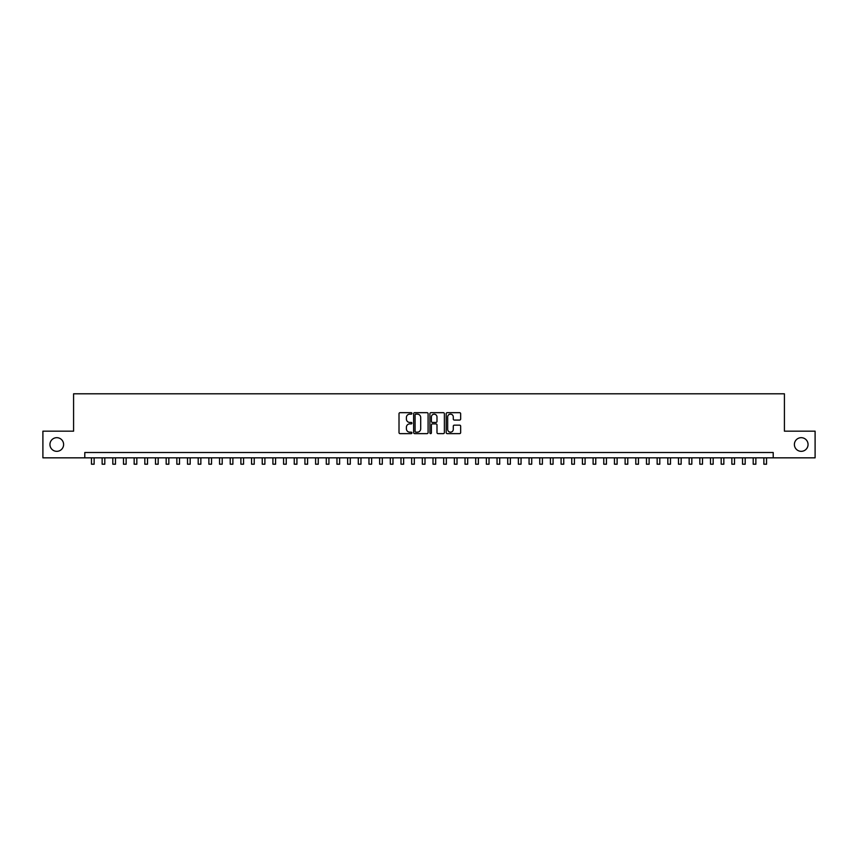 <?xml version="1.0" encoding="UTF-8"?>
<svg xmlns="http://www.w3.org/2000/svg" width="858" height="858" viewBox="0 0 858 858"><rect width="100%" height="100%" fill="white"/><g stroke="black" fill="none" stroke-linecap="round" stroke-linejoin="round"><path stroke-width="1.29" d="M411.926 413.417A0.729 0.729 0 0 0 411.186 412.677L400.064 412.677A1.051 1.051 0 0 0 399.013 413.728L399.013 432.582A1.051 1.051 0 0 0 400.064 433.633L411.186 433.633A0.729 0.729 0 0 0 411.926 432.904A0.729 0.729 0 0 0 411.186 432.164L409.749 432.164A3.357 3.357 0 0 1 406.402 428.818L406.402 427.241A3.357 3.357 0 0 1 409.749 423.895L411.186 423.895A0.729 0.729 0 0 0 411.926 423.155A0.729 0.729 0 0 0 411.186 422.426L409.749 422.426A3.357 3.357 0 0 1 406.402 419.069L406.402 417.503A3.357 3.357 0 0 1 409.749 414.146L411.186 414.146A0.729 0.729 0 0 0 411.926 413.417M794.39 444.498A6.832 6.832 0 0 0 801.222 451.329A6.832 6.832 0 0 0 808.054 444.498A6.832 6.832 0 0 0 801.222 437.677A6.832 6.832 0 0 0 794.39 444.498M49.946 444.498A6.832 6.832 0 0 0 56.778 451.329A6.832 6.832 0 0 0 63.61 444.498A6.832 6.832 0 0 0 56.778 437.677A6.832 6.832 0 0 0 49.946 444.498M459.62 420.066A1.051 1.051 0 0 0 460.66 419.015L460.66 413.728A1.051 1.051 0 0 0 459.62 412.677L447.254 412.677A1.051 1.051 0 0 0 446.203 413.728L446.203 432.582A1.051 1.051 0 0 0 447.254 433.633L459.62 433.633A1.051 1.051 0 0 0 460.66 432.582L460.66 426.19A1.051 1.051 0 0 0 459.62 425.15L454.322 425.15A1.051 1.051 0 0 0 453.281 426.19L453.281 429.365A2.799 2.799 0 0 1 450.471 432.164A2.799 2.799 0 0 1 447.672 429.365L447.672 416.945A2.799 2.799 0 0 1 450.471 414.146A2.799 2.799 0 0 1 453.281 416.945L453.281 419.015A1.051 1.051 0 0 0 454.322 420.066L459.62 420.066M84.792 457.84L42.9 457.84L42.9 431.166L73.584 431.166L73.584 393.801L784.416 393.801L784.416 431.166L815.1 431.166L815.1 457.84L773.208 457.84L773.208 452.509L84.792 452.509L84.792 457.84L773.208 457.84M428.088 413.728A1.051 1.051 0 0 0 427.037 412.677L414.671 412.677A1.051 1.051 0 0 0 413.631 413.728L413.631 432.582A1.051 1.051 0 0 0 414.671 433.633L427.037 433.633A1.051 1.051 0 0 0 428.088 432.582L428.088 413.728M430.963 412.677L443.329 412.677A1.051 1.051 0 0 1 444.369 413.728L444.369 432.582A1.051 1.051 0 0 1 443.329 433.633L438.041 433.633A1.051 1.051 0 0 1 436.99 432.582L436.99 424.935A1.051 1.051 0 0 0 435.939 423.895L432.432 423.895A1.051 1.051 0 0 0 431.381 424.935L431.381 432.904A0.729 0.729 0 0 1 430.652 433.633A0.729 0.729 0 0 1 429.912 432.904L429.912 413.728A1.051 1.051 0 0 1 430.963 412.677M415.83 414.146A0.729 0.729 0 0 0 415.09 414.875L415.09 431.435A0.729 0.729 0 0 0 415.83 432.164L417.342 432.164A3.357 3.357 0 0 0 420.699 428.818L420.699 417.503A3.357 3.357 0 0 0 417.342 414.146L415.83 414.146M436.99 416.999A2.799 2.799 0 0 0 434.191 414.2A2.799 2.799 0 0 0 431.381 416.999L431.381 421.375A1.051 1.051 0 0 0 432.432 422.426L435.939 422.426A1.051 1.051 0 0 0 436.99 421.375L436.99 416.999M91.463 457.84L91.463 464.199L94.133 464.199L94.133 457.84M102.134 457.84L102.134 464.199L104.805 464.199L104.805 457.84M112.806 457.84L112.806 464.199L115.476 464.199L115.476 457.84M123.477 457.84L123.477 464.199L126.147 464.199L126.147 457.84M134.159 457.84L134.159 464.199L136.819 464.199L136.819 457.84M144.83 457.84L144.83 464.199L147.501 464.199L147.501 457.84M155.502 457.84L155.502 464.199L158.172 464.199L158.172 457.84M166.173 457.84L166.173 464.199L168.844 464.199L168.844 457.84M176.845 457.84L176.845 464.199L179.515 464.199L179.515 457.84M187.516 457.84L187.516 464.199L190.186 464.199L190.186 457.84M198.198 457.84L198.198 464.199L200.858 464.199L200.858 457.84M208.869 457.84L208.869 464.199L211.54 464.199L211.54 457.84M219.541 457.84L219.541 464.199L222.211 464.199L222.211 457.84M230.212 457.84L230.212 464.199L232.883 464.199L232.883 457.84M240.883 457.84L240.883 464.199L243.554 464.199L243.554 457.84M251.555 457.84L251.555 464.199L254.225 464.199L254.225 457.84M262.237 457.84L262.237 464.199L264.897 464.199L264.897 457.84M272.908 457.84L272.908 464.199L275.579 464.199L275.579 457.84M283.58 457.84L283.58 464.199L286.25 464.199L286.25 457.84M294.251 457.84L294.251 464.199L296.922 464.199L296.922 457.84M304.922 457.84L304.922 464.199L307.593 464.199L307.593 457.84M315.594 457.84L315.594 464.199L318.264 464.199L318.264 457.84M326.276 457.84L326.276 464.199L328.936 464.199L328.936 457.84M336.947 457.84L336.947 464.199L339.618 464.199L339.618 457.84M347.619 457.84L347.619 464.199L350.289 464.199L350.289 457.84M358.29 457.84L358.29 464.199L360.961 464.199L360.961 457.84M368.961 457.84L368.961 464.199L371.632 464.199L371.632 457.84M379.633 457.84L379.633 464.199L382.303 464.199L382.303 457.84M390.315 457.84L390.315 464.199L392.975 464.199L392.975 457.84M400.986 457.84L400.986 464.199L403.646 464.199L403.646 457.84M411.658 457.84L411.658 464.199L414.328 464.199L414.328 457.84M422.329 457.84L422.329 464.199L425 464.199L425 457.84M433 457.84L433 464.199L435.671 464.199L435.671 457.84M443.672 457.84L443.672 464.199L446.342 464.199L446.342 457.84M454.354 457.84L454.354 464.199L457.014 464.199L457.014 457.84M465.025 457.84L465.025 464.199L467.685 464.199L467.685 457.84M475.697 457.84L475.697 464.199L478.367 464.199L478.367 457.84M486.368 457.84L486.368 464.199L489.039 464.199L489.039 457.84M497.039 457.84L497.039 464.199L499.71 464.199L499.71 457.84M507.711 457.84L507.711 464.199L510.381 464.199L510.381 457.84M518.382 457.84L518.382 464.199L521.053 464.199L521.053 457.84M529.064 457.84L529.064 464.199L531.724 464.199L531.724 457.84M539.736 457.84L539.736 464.199L542.406 464.199L542.406 457.84M550.407 457.84L550.407 464.199L553.078 464.199L553.078 457.84M561.078 457.84L561.078 464.199L563.749 464.199L563.749 457.84M571.75 457.84L571.75 464.199L574.42 464.199L574.42 457.84M582.421 457.84L582.421 464.199L585.092 464.199L585.092 457.84M593.103 457.84L593.103 464.199L595.763 464.199L595.763 457.84M603.775 457.84L603.775 464.199L606.445 464.199L606.445 457.84M614.446 457.84L614.446 464.199L617.116 464.199L617.116 457.84M625.117 457.84L625.117 464.199L627.788 464.199L627.788 457.84M635.789 457.84L635.789 464.199L638.459 464.199L638.459 457.84M646.46 457.84L646.46 464.199L649.131 464.199L649.131 457.84M657.142 457.84L657.142 464.199L659.802 464.199L659.802 457.84M667.814 457.84L667.814 464.199L670.484 464.199L670.484 457.84M678.485 457.84L678.485 464.199L681.155 464.199L681.155 457.84M689.156 457.84L689.156 464.199L691.827 464.199L691.827 457.84M699.828 457.84L699.828 464.199L702.498 464.199L702.498 457.84M710.499 457.84L710.499 464.199L713.17 464.199L713.17 457.84M721.181 457.84L721.181 464.199L723.841 464.199L723.841 457.84M731.853 457.84L731.853 464.199L734.523 464.199L734.523 457.84M742.524 457.84L742.524 464.199L745.194 464.199L745.194 457.84M753.195 457.84L753.195 464.199L755.866 464.199L755.866 457.84M763.867 457.84L763.867 464.199L766.537 464.199L766.537 457.84"/></g></svg>
